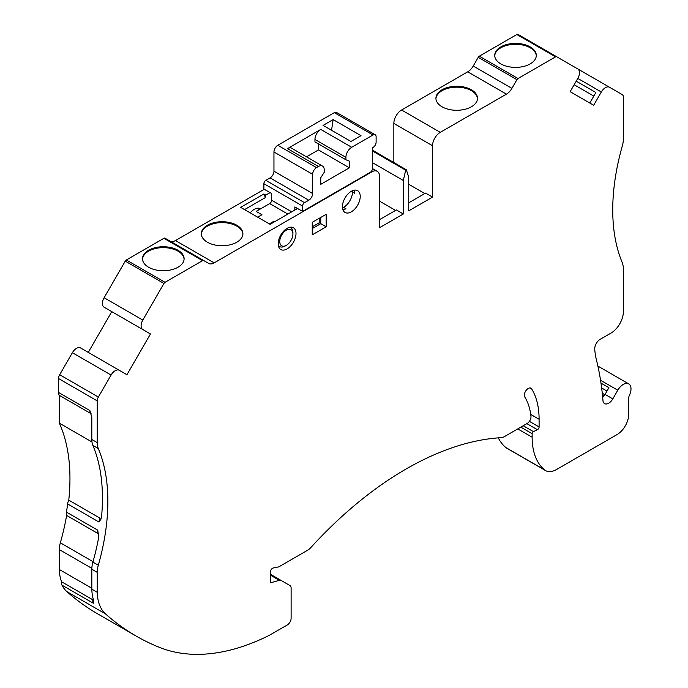 <?xml version="1.0" encoding="UTF-8"?>
<svg xmlns="http://www.w3.org/2000/svg" width="688" height="688" viewBox="0 0 688 688"><rect width="100%" height="100%" fill="white"/><g stroke="black" fill="none" stroke-linecap="round" stroke-linejoin="round"><path stroke-width="1.03" d="M494.741 55.848A20.795 12.006 180 0 1 507.925 45.116A20.795 12.006 180 0 1 530.216 47.807A20.795 12.006 180 0 1 536.296 55.848M435.934 98.728A20.795 12.006 180 0 1 449.118 88.004A20.795 12.006 180 0 1 471.418 90.687A20.795 12.006 180 0 1 477.489 98.728M142.528 259.195A20.795 12.006 180 0 1 155.712 248.463A20.795 12.006 180 0 1 178.003 251.154A20.795 12.006 180 0 1 184.083 259.195M331.547 130.281L333.147 119.592L323.085 125.397L350.94 141.479L361.002 135.674L333.147 119.592M345.909 159.771L314.958 141.9L314.958 139.466A8.204 4.739 -60 0 1 320.763 129.421L351.714 147.284A8.204 4.739 -60 0 0 345.909 157.337L345.909 159.771L349.392 161.138L349.392 167.803L318.441 149.932L318.441 143.912M287.489 148.625L318.441 166.496A8.204 4.739 -60 0 1 322.543 166.092L291.6 148.221A8.204 4.739 -60 0 0 287.489 148.625L320.763 129.421M306.504 156.83L318.441 149.932M602.697 397.432A8.204 4.739 120 0 0 605.07 394.405L608.932 387.714L600.994 383.13M589.797 103.028L595.868 92.51L576.209 81.167M530.216 46.913A20.795 12.006 180 0 1 536.305 55.401A20.795 12.006 180 0 1 515.518 67.398A20.795 12.006 180 0 1 494.724 55.401A20.795 12.006 180 0 1 507.563 44.307A20.795 12.006 180 0 1 530.216 46.913M442.014 106.769A20.795 12.006 180 0 1 435.925 98.281A20.795 12.006 180 0 1 456.712 86.275A20.795 12.006 180 0 1 477.506 98.281A20.795 12.006 180 0 1 464.667 109.375A20.795 12.006 180 0 1 442.014 106.769M605.07 394.405L612.81 398.868A8.204 4.739 120 0 1 604.597 403.607A8.204 4.739 120 0 1 603.066 401.353L602.963 400.571A351.258 202.797 120 0 0 596.35 359.566A82.07 47.386 120 0 1 594.75 349.203A7.663 4.42 120 0 1 600.151 339.347L610.996 333.087A17.51 10.105 120 0 0 623.38 311.638L623.38 269.49A27.632 15.953 -60 0 0 622.296 262.704A195.598 112.927 120 0 1 622.305 145.994A21.887 12.633 120 0 0 623.38 138.847L623.38 97.103A5.47 3.156 120 0 0 622.244 94.6L609.525 87.256A8.204 4.739 120 0 0 601.321 91.994L577.8 78.415A8.204 4.739 120 0 0 577.8 68.938L556.661 56.734A2.184 1.264 120 0 0 555.569 56.846L518.021 78.518A2.184 1.264 120 0 0 516.929 79.679L511.915 88.365A10.939 6.321 120 0 1 506.437 94.144L440.268 132.345A10.939 6.321 120 0 0 432.537 145.744L432.537 197.121L425.571 193.104L408.741 202.814M424.797 193.543L408.741 184.281M432.537 197.121L408.741 210.855L408.741 177.349L406.376 169.781L405.688 170.177L403.323 180.48L403.323 213.985L396.357 209.96L379.527 219.678M395.583 210.408L379.527 201.145M178.003 250.26A20.795 12.006 180 0 1 184.1 258.748A20.795 12.006 180 0 1 163.305 270.745A20.795 12.006 180 0 1 142.511 258.748A20.795 12.006 180 0 1 155.35 247.654A20.795 12.006 180 0 1 178.003 250.26M146.596 331.745L150.466 333.972L126.945 374.719L123.075 372.492M126.945 374.719L119.282 370.299A8.204 4.739 120 0 0 111.078 375.037L98.358 397.062A5.47 3.156 120 0 0 97.223 400.88L97.223 442.616A21.887 12.633 120 0 0 98.298 448.524L92.88 445.403A21.887 12.633 -60 0 1 91.814 439.486L91.814 417.573L89.879 410.547A8.204 4.739 120 0 0 90.653 413.445L59.314 395.351L59.314 423.129A196.691 113.563 -60 0 1 68.774 500.133A8.204 4.739 120 0 0 67.613 503.926A195.598 112.927 120 0 1 66.461 512.13A8.204 4.739 120 0 0 66.624 515.424A196.691 113.563 -60 0 1 60.346 542.798A20.795 12.006 120 0 0 59.331 549.583L59.331 569.501A53.621 30.96 120 0 0 61.524 581.721A8.204 4.739 120 0 0 61.98 585.153A54.713 31.588 120 0 0 66.813 591.56A547.123 315.887 120 0 0 97.386 613.687L136.078 636.022A547.123 315.887 120 0 0 159.384 647.356A267.864 154.654 120 0 0 269.3 635.334L287.24 624.988A5.47 3.156 120 0 0 291.11 618.288L291.11 588.059A5.47 3.156 120 0 0 289.975 585.557L281.151 580.466A5.47 3.156 120 0 0 279.38 580.319L270.608 582.77L270.608 571.599A2.735 1.582 120 0 1 273.136 568.013L278.769 566.886L307.613 550.237A10.939 6.321 120 0 0 310.787 547.614A328.279 189.527 120 0 1 501.234 437.663A10.939 6.321 120 0 0 504.407 436.622L527.12 423.498A5.47 3.156 120 0 0 530.964 416.292A79.877 46.122 120 0 0 524.789 397.01A5.47 3.156 120 0 1 525.916 390.681A5.47 3.156 120 0 1 530.947 388.204A5.47 3.156 120 0 1 531.626 388.875L530.018 387.946M92.88 445.403A195.598 112.927 -60 0 1 101.54 517.015L100.964 519.148L98.943 522.02L67.613 503.926M61.98 585.153L93.319 603.247L93.336 599.454A54.713 31.588 -60 0 1 91.822 589.169L91.822 569.234A21.887 12.633 -60 0 1 92.897 562.096A195.598 112.927 -60 0 0 98.651 537.62L97.791 530.224L66.461 512.13M286.328 230.153A9.305 5.366 -60 0 1 292.907 233.954A9.305 5.366 -60 0 1 286.328 245.341A9.305 5.366 -60 0 1 279.758 241.548A9.305 5.366 -60 0 1 286.328 230.153M322.543 166.092A8.204 4.739 -60 0 1 324.246 169.85L324.246 172.284L320.763 177.667L320.763 184.332L349.392 167.803M294.842 210.055L294.842 206.925L302.582 211.397L370.385 172.249A2.735 1.582 -60 0 0 372.32 168.895L372.32 147.894L373.016 147.499A4.377 2.528 -60 0 0 376.112 142.132L376.112 136.774A4.377 2.528 -60 0 0 375.209 134.771A4.377 2.528 -60 0 0 373.016 134.986L351.714 147.284M375.209 134.771L336.518 112.436A4.377 2.528 120 0 0 334.334 112.651L277.823 145.28A5.47 3.156 120 0 0 273.953 151.979L273.953 171.192L312.636 193.526L312.636 174.313A5.47 3.156 -60 0 1 316.506 167.614L318.441 166.496M312.636 193.526A5.47 3.156 -60 0 1 308.774 200.225L304.517 202.685A2.735 1.582 -60 0 0 302.582 206.03L302.582 211.397M257.708 217.202L261.956 214.742L256.16 211.397L269.696 203.579A2.735 1.582 120 0 0 271.631 200.225L271.631 193.526L263.891 189.054L263.891 183.696A2.735 1.582 120 0 1 265.826 180.342L270.083 177.891A5.47 3.156 120 0 0 273.953 171.192M201.335 234.178A20.795 12.006 180 0 1 214.51 223.445A20.795 12.006 180 0 1 236.81 226.137A20.795 12.006 180 0 1 242.89 234.178M326.181 226.808L312.249 234.849L312.249 222.336L326.181 214.295L326.181 226.808L320.763 223.677L312.249 228.588M320.763 217.425L320.763 223.677L319.215 222.783L312.249 226.808M403.323 213.985L379.527 227.719L379.527 176.352A10.939 6.321 120 0 0 377.265 171.338A10.939 6.321 120 0 0 371.795 171.88L214.166 262.885L175.474 240.551A10.939 6.321 120 0 1 170.039 241.11M91.822 589.169L97.24 592.291A54.713 31.588 120 0 0 105.505 613.894A547.123 315.887 120 0 0 136.078 636.022M92.897 562.096L98.315 565.218A21.887 12.633 120 0 0 97.24 572.364L97.24 592.291M281.151 580.466L270.608 574.368M612.81 398.868L617.798 390.216A10.939 6.321 120 0 1 628.746 383.904A10.939 6.321 120 0 1 629.46 395.161A5.47 3.156 120 0 0 628.686 398.292L628.686 414.451A16.417 9.477 120 0 1 617.084 434.558L556.523 469.517A21.887 12.633 120 0 1 545.584 470.601A21.887 12.633 120 0 1 544.621 469.93A76.6 44.221 120 0 1 532.134 437.198L532.134 433.689A1.643 0.946 120 0 1 533.398 431.625L537.414 429.708A2.184 1.264 120 0 0 539.1 426.956L539.1 419.267A90.825 52.434 120 0 0 531.626 388.875M545.584 470.601L506.893 448.266A21.887 12.633 -60 0 1 505.929 447.596A76.6 44.221 -60 0 1 498.258 437.869M609.525 87.256L577.834 68.963M577.8 78.415L570.137 91.685L593.667 105.264L601.321 91.994M593.804 96.088L574.145 84.744M556.661 56.734L517.978 34.4A2.184 1.264 120 0 0 516.877 34.512L479.338 56.184A2.184 1.264 120 0 0 478.246 57.336L473.224 66.031A10.939 6.321 120 0 1 467.754 71.81L401.586 110.011A10.939 6.321 120 0 0 393.846 123.41L432.537 145.744M393.846 162.549L393.846 123.41M406.376 169.781L372.32 150.122M405.688 170.177L372.32 150.913M403.323 180.48L372.32 162.583M214.166 262.885A10.939 6.321 120 0 1 208.696 263.427L203.674 260.528A2.184 1.264 120 0 0 202.582 260.64L165.034 282.312A2.184 1.264 120 0 0 163.942 283.473L142.812 320.075A8.204 4.739 120 0 0 142.812 329.552L104.12 307.218A8.204 4.739 -60 0 1 104.12 297.741L125.259 261.13A2.184 1.264 120 0 1 126.351 259.978L163.89 238.306A2.184 1.264 120 0 1 164.991 238.194L203.674 260.528M142.812 329.552L150.466 333.972M88.253 352.385L111.783 311.638M80.599 347.965L119.282 370.299L80.599 347.965A8.204 4.739 -60 0 0 72.386 352.703L59.675 374.728A5.47 3.156 120 0 0 58.54 378.538L58.54 392.452A8.204 4.739 120 0 0 59.314 395.351M91.977 441.988L59.314 423.129M98.943 522.02A8.204 4.739 120 0 1 100.113 518.227L68.774 500.133M98.315 565.218A195.598 112.927 120 0 0 98.298 448.524M97.791 530.224A8.204 4.739 -60 0 0 97.963 533.518L66.624 515.424M91.822 588.257L59.331 569.501M93.319 603.247A8.204 4.739 -60 0 1 92.854 599.816L61.524 581.721M289.897 227.272A10.939 6.321 -60 0 1 290.646 227.599A10.939 6.321 -60 0 1 292.907 232.613L292.907 233.954M286.328 245.341L285.167 246.012A10.939 6.321 -60 0 1 279.698 246.553A10.939 6.321 -60 0 1 278.296 245.143M270.195 224.288A10.939 6.321 -60 0 1 273.566 221.441L269.318 223.892M207.406 242.219A20.795 12.006 180 0 1 201.317 233.731A20.795 12.006 180 0 1 222.112 221.725A20.795 12.006 180 0 1 242.898 233.731A20.795 12.006 180 0 1 230.067 244.816A20.795 12.006 180 0 1 207.406 242.219M351.327 191.29A12.582 7.267 120 0 0 343.106 202.384A12.582 7.267 120 0 0 345.032 212.463A12.582 7.267 120 0 0 351.327 211.844A12.582 7.267 120 0 0 359.549 200.75A12.582 7.267 120 0 0 357.622 190.671A12.582 7.267 120 0 0 351.327 191.29M287.102 228.364A12.582 7.267 120 0 0 278.881 239.458A12.582 7.267 120 0 0 280.816 249.538A12.582 7.267 120 0 0 287.102 248.918A12.582 7.267 120 0 0 295.324 237.833A12.582 7.267 120 0 0 293.398 227.745A12.582 7.267 120 0 0 287.102 228.364M244.55 209.608L270.092 224.34L297.551 208.49M264.278 189.277L175.474 240.551M319.215 218.32L319.215 222.783M342.504 208L343.587 207.372A12.582 7.267 120 0 0 352.488 191.961L352.488 190.705L352.488 191.961L354.81 193.302A12.582 7.267 -60 0 0 354.303 190.163M343.587 207.372L345.909 208.713A12.582 7.267 -60 0 1 342.942 209.84M297.276 208.335A2.735 1.582 120 0 0 296.777 208.937M263.882 193.973L240.688 207.363L244.558 209.599L265.405 197.568L263.882 193.973L265.817 195.091L265.405 197.568M270.083 192.631L265.817 195.091M250.165 212.85A12.582 7.267 -60 0 1 260.511 208.756A12.582 7.267 -60 0 1 260.614 208.817M314.958 139.466L345.909 157.337M334.334 112.651L373.016 134.986M277.823 145.28L316.506 167.614M312.636 174.313L273.953 151.979M270.083 177.891L308.774 200.225M265.826 180.342L304.517 202.685M91.822 569.234L97.24 572.364M97.223 442.616L91.814 439.486M66.813 591.56L105.505 613.894M279.38 580.319L270.608 575.245M539.1 419.267L530.74 414.443M539.1 426.956L529.39 421.348M537.414 429.708L526.896 423.636M533.398 431.625L523.224 425.752M532.134 433.689L520.807 427.145M532.134 437.198L517.763 428.908M544.621 469.93L505.929 447.596M617.798 390.216L600.555 380.266M606.997 391.068L601.656 387.98M604.864 394.749L602.275 393.252M603.118 397.01L602.628 396.727M555.569 56.846L516.877 34.512M518.021 78.518L479.338 56.184M516.929 79.679L478.246 57.336M511.915 88.365L473.224 66.031M506.437 94.144L467.754 71.81M401.586 110.011L440.268 132.345M202.582 260.64L163.89 238.306M165.034 282.312L126.351 259.978M163.942 283.473L125.259 261.13M142.812 320.075L104.12 297.741M111.078 375.037L72.386 352.703M98.358 397.062L59.675 374.728M97.223 400.88L58.54 378.538M58.54 392.452L89.879 410.547M93.018 561.657L60.346 542.798M91.848 568.357L59.331 549.583M263.891 183.696L302.582 206.03M371.795 171.88L371.219 171.553M274.34 221.889L273.566 221.441M269.696 203.579L287.876 214.071M271.631 200.225L291.746 211.844M90.911 413.342L91.255 414.013M98.556 533.725L98.805 534.628M628.746 383.904L597.889 366.085M603.944 396.064L602.482 395.222M372.32 168.483L377.265 171.338M290.646 227.599L290.035 227.246M259.359 209.539L257.149 208.266M279.698 246.553L278.399 245.805"/></g></svg>
